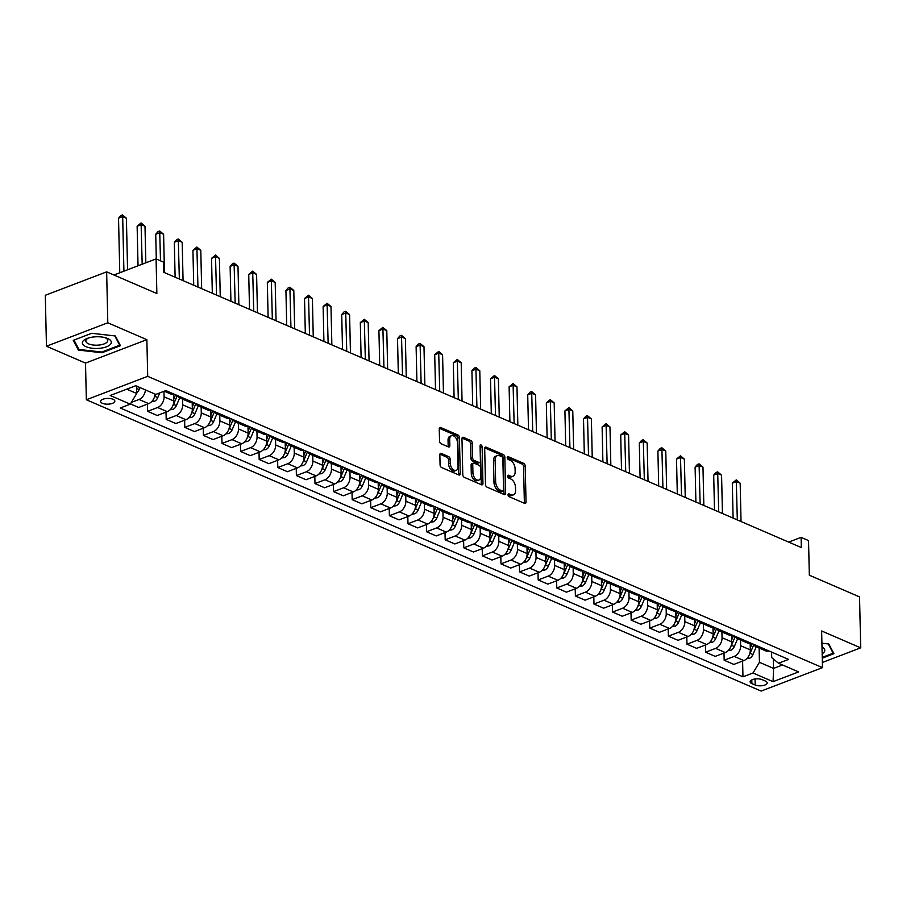 <?xml version="1.0" encoding="UTF-8"?>
<svg xmlns="http://www.w3.org/2000/svg" width="906" height="906" viewBox="0 0 906 906"><rect width="100%" height="100%" fill="white"/><g stroke="black" fill="none" stroke-linecap="round" stroke-linejoin="round"><path stroke-width="1.36" d="M508.04 494.835A1.529 0.929 69.1 0 0 509.093 496.669L524.619 503.374A2.186 1.325 69.1 0 0 525.344 503.419A2.186 1.325 69.1 0 0 526.035 502.003L525.208 466.001A2.186 1.325 69.1 0 0 523.702 463.374L508.187 456.669A1.529 0.929 69.1 0 0 507.677 456.647A1.529 0.929 69.1 0 0 507.201 457.632A1.529 0.929 69.1 0 0 508.255 459.478L510.259 460.339A6.999 4.236 69.1 0 1 515.084 468.764L515.152 471.754A6.999 4.236 69.1 0 1 512.966 476.284A6.999 4.236 69.1 0 1 510.622 476.137L508.606 475.276A1.529 0.929 69.1 0 0 508.096 475.242A1.529 0.929 69.1 0 0 507.62 476.228A1.529 0.929 69.1 0 0 508.674 478.074L510.678 478.946A6.999 4.236 69.1 0 1 515.503 487.36L515.571 490.361A6.999 4.236 69.1 0 1 513.396 494.88A6.999 4.236 69.1 0 1 511.041 494.744L509.036 493.872A1.529 0.929 69.1 0 0 508.515 493.849A1.529 0.929 69.1 0 0 508.04 494.835M102.401 403.317A7.135 2.888 178.7 0 0 110.283 403.929A7.135 2.888 178.7 0 0 114.836 401.132A7.135 2.888 178.7 0 0 113.012 399.263A7.135 2.888 178.7 0 0 105.119 398.651A7.135 2.888 178.7 0 0 100.577 401.449A7.135 2.888 178.7 0 0 102.401 403.317M441.267 453.43A2.186 1.325 69.1 0 0 440.531 453.385A2.186 1.325 69.1 0 0 439.852 454.801L440.078 464.903A2.186 1.325 69.1 0 0 441.584 467.53L458.821 474.971A2.186 1.325 69.1 0 0 459.557 475.016A2.186 1.325 69.1 0 0 460.237 473.6L459.421 437.598A2.186 1.325 69.1 0 0 457.915 434.971L440.678 427.53A2.186 1.325 69.1 0 0 439.942 427.485A2.186 1.325 69.1 0 0 439.263 428.9L439.535 441.097A2.186 1.325 69.1 0 0 441.041 443.725L448.425 446.907A2.186 1.325 69.1 0 0 449.15 446.952A2.186 1.325 69.1 0 0 449.84 445.548L449.693 439.489A5.855 3.533 69.1 0 1 451.516 435.718A5.855 3.533 69.1 0 1 455.435 437.372A5.855 3.533 69.1 0 1 457.507 442.864L458.051 466.567A5.855 3.533 69.1 0 1 456.228 470.35A5.855 3.533 69.1 0 1 452.309 468.685A5.855 3.533 69.1 0 1 450.237 463.193L450.146 459.24A2.186 1.325 69.1 0 0 448.64 456.613L441.267 453.43L440.01 453.906M822.354 662.479L860.7 647.835L859.545 596.895L809.33 575.208L808.537 540.576L801.097 537.36L801.334 547.552L163.748 272.298L163.522 262.106L156.081 258.889L113.93 274.994M107.803 322.796L46.455 346.228L85.515 363.091L146.863 339.659L107.803 322.796L106.648 271.857L156.863 293.533L156.081 258.889M146.863 339.659L147.701 376.33L822.478 667.643L761.119 691.074L86.342 399.761L147.701 376.33M860.7 647.835L821.64 630.972L822.478 667.643M485.503 484.506A2.186 1.325 69.1 0 0 487.009 487.134L504.246 494.574A2.186 1.325 69.1 0 0 504.97 494.619A2.186 1.325 69.1 0 0 505.65 493.204L504.835 457.213A2.186 1.325 69.1 0 0 503.328 454.574L486.103 447.134A2.186 1.325 69.1 0 0 485.367 447.1A2.186 1.325 69.1 0 0 484.687 448.504L485.503 484.506M481.528 484.778L464.291 477.337A2.186 1.325 69.1 0 1 462.785 474.699L461.969 438.708A2.186 1.325 69.1 0 1 462.649 437.292A2.186 1.325 69.1 0 1 463.385 437.338L470.758 440.52A2.186 1.325 69.1 0 1 472.264 443.147L472.604 457.745A2.186 1.325 69.1 0 0 474.11 460.384L479.002 462.49A2.186 1.325 69.1 0 0 479.738 462.536A2.186 1.325 69.1 0 0 480.418 461.12L480.067 445.922A1.529 0.929 69.1 0 1 480.542 444.937A1.529 0.929 69.1 0 1 481.573 445.367A1.529 0.929 69.1 0 1 482.117 446.805L482.943 483.408A2.186 1.325 69.1 0 1 482.264 484.812A2.186 1.325 69.1 0 1 481.528 484.778M46.455 346.228L45.3 295.288L106.648 271.857M765.445 681.074L762.173 679.659A6.908 2.797 178.7 0 0 754.539 679.07A6.908 2.797 178.7 0 0 750.134 681.776A6.908 2.797 178.7 0 0 751.889 683.588L755.174 684.993A6.908 2.797 178.7 0 0 762.807 685.593A6.908 2.797 178.7 0 0 767.212 682.875A6.908 2.797 178.7 0 0 765.445 681.074M771.584 652.082L771.708 657.631L778.526 663.249L788.56 659.409L165.855 390.577L155.832 394.416L135.741 385.741L110.204 395.492L130.294 404.167L120.26 407.994L742.965 676.827L752.988 672.999L759.443 662.309L759.115 648.028M778.526 663.249L798.616 671.912L773.078 681.663L752.988 672.999M85.515 363.091L86.342 399.761M801.097 537.36L788.707 542.094M773.362 658.99L773.577 668.413L782.558 664.981M759.443 662.309L773.577 668.413L773.078 681.663M126.761 389.172L136.738 393.487L136.568 386.103M147.429 404.121L147.599 411.324L157.621 407.496A8.913 6.116 -66.6 0 0 164.077 396.805L163.952 391.313M147.599 411.324L157.27 415.503L167.293 411.664A8.913 6.116 -66.6 0 0 173.748 400.984L173.59 394.087M166.024 412.151L166.194 419.353L176.228 415.526A8.913 6.116 -66.6 0 0 182.672 404.835L182.548 399.104M166.194 419.353L175.866 423.532L185.9 419.693A8.913 6.116 -66.6 0 0 192.344 409.014L192.185 402.117M184.631 420.18L184.79 427.383L194.824 423.555A8.913 6.116 -66.6 0 0 201.268 412.864L201.143 407.134M184.79 427.383L194.462 431.562L204.496 427.723A8.913 6.116 -66.6 0 0 210.939 417.043L210.781 410.146M203.227 428.21L203.397 435.412L213.42 431.584A8.913 6.116 -66.6 0 0 219.875 420.894L219.739 415.175M203.397 435.412L213.069 439.591L223.091 435.752A8.913 6.116 -66.6 0 0 229.546 425.073L229.388 418.176M221.823 436.239L221.993 443.442L232.027 439.614A8.913 6.116 -66.6 0 0 238.471 428.923L238.335 423.204M221.993 443.442L231.664 447.621L241.698 443.781A8.913 6.116 -66.6 0 0 248.142 433.102L247.984 426.205M240.43 444.268L240.588 451.471L250.622 447.643A8.913 6.116 -66.6 0 0 257.066 436.952L256.942 431.233M240.588 451.471L250.26 455.65L260.294 451.811A8.913 6.116 -66.6 0 0 266.738 441.131L266.579 434.234M259.025 452.298L259.184 459.501L269.218 455.673A8.913 6.116 -66.6 0 0 275.673 444.982L275.537 439.263M259.184 459.501L268.856 463.679L278.889 459.84A8.913 6.116 -66.6 0 0 285.345 449.161L285.186 442.275M277.621 460.327L277.791 467.53L287.825 463.702A8.913 6.116 -66.6 0 0 294.269 453.011L294.133 447.292M277.791 467.53L287.462 471.709L297.496 467.87A8.913 6.116 -66.6 0 0 303.94 457.19L303.782 450.305M296.228 468.357L296.387 475.559L306.421 471.732A8.913 6.116 -66.6 0 0 312.864 461.041L312.74 455.322M296.387 475.559L306.058 479.738L316.092 475.899A8.913 6.116 -66.6 0 0 322.536 465.22L322.377 458.334M314.824 476.386L314.982 483.589L325.016 479.761A8.913 6.116 -66.6 0 0 331.46 469.07L331.336 463.351M314.982 483.589L324.654 487.768L334.688 483.929A8.913 6.116 -66.6 0 0 341.132 473.249L340.984 466.364M333.419 484.416L333.589 491.618L343.612 487.79A8.913 6.116 -66.6 0 0 350.067 477.1L349.931 471.38M333.589 491.618L343.261 495.797L353.283 491.958A8.913 6.116 -66.6 0 0 359.739 481.279L359.58 474.393M352.026 492.445L352.185 499.648L362.219 495.82A8.913 6.116 -66.6 0 0 368.663 485.129L368.538 479.41M352.185 499.648L361.856 503.827L371.89 499.987A8.913 6.116 -66.6 0 0 378.334 489.308L378.176 482.422M370.622 500.474L370.781 507.677L380.814 503.849A8.913 6.116 -66.6 0 0 387.258 493.158L387.134 487.439M370.781 507.677L380.452 511.856L390.486 508.017A8.913 6.116 -66.6 0 0 396.93 497.337L396.783 490.452M389.218 508.504L389.387 515.707L399.41 511.879A8.913 6.116 -66.6 0 0 405.865 501.188L405.729 495.469M389.387 515.707L399.059 519.885L409.082 516.046A8.913 6.116 -66.6 0 0 415.537 505.367L415.378 498.481M407.813 516.533L407.983 523.736L418.017 519.908A8.913 6.116 -66.6 0 0 424.461 509.217L424.336 503.498M407.983 523.736L417.655 527.915L427.689 524.076A8.913 6.116 -66.6 0 0 434.133 513.396L433.974 506.511M426.42 524.563L426.579 531.765L436.613 527.938A8.913 6.116 -66.6 0 0 443.057 517.247L442.932 511.528M426.579 531.765L436.25 535.944L446.284 532.105A8.913 6.116 -66.6 0 0 452.728 521.426L452.581 514.54M445.016 532.592L445.186 539.795L455.208 535.967A8.913 6.116 -66.6 0 0 461.664 525.276L461.528 519.557M445.186 539.795L454.857 543.974L464.88 540.135A8.913 6.116 -66.6 0 0 471.335 529.455L471.177 522.569M463.612 540.622L463.781 547.824L473.815 543.996A8.913 6.116 -66.6 0 0 480.259 533.306L480.123 527.586M463.781 547.824L473.453 552.003L483.487 548.175A8.913 6.116 -66.6 0 0 489.931 537.485L489.772 530.599M482.219 548.651L482.377 555.854L492.411 552.026A8.913 6.116 -66.6 0 0 498.855 541.335L498.73 535.616M482.377 555.854L492.049 560.033L502.083 556.205A8.913 6.116 -66.6 0 0 508.526 545.514L508.368 538.628M500.814 556.68L500.973 563.883L511.007 560.055A8.913 6.116 -66.6 0 0 517.462 549.376L517.326 543.645M500.973 563.883L510.644 568.062L520.678 564.234A8.913 6.116 -66.6 0 0 527.133 553.543L526.975 546.658M519.41 564.71L519.58 571.913L529.614 568.085A8.913 6.116 -66.6 0 0 536.058 557.405L535.922 551.675M519.58 571.913L529.251 576.091L539.285 572.264A8.913 6.116 -66.6 0 0 545.729 561.573L545.571 554.687M538.017 572.739L538.175 579.942L548.209 576.114A8.913 6.116 -66.6 0 0 554.653 565.435L554.529 559.704M538.175 579.942L547.847 584.121L557.881 580.293A8.913 6.116 -66.6 0 0 564.325 569.602L564.166 562.717M556.612 580.769L556.771 587.971L566.805 584.144A8.913 6.116 -66.6 0 0 573.249 573.464L573.124 567.734M556.771 587.971L566.443 592.15L576.476 588.322A8.913 6.116 -66.6 0 0 582.92 577.632L582.773 570.746M575.208 588.798L575.378 596.001L585.401 592.173A8.913 6.116 -66.6 0 0 591.856 581.493L591.72 575.763M575.378 596.001L585.05 600.18L595.072 596.352A8.913 6.116 -66.6 0 0 601.527 585.661L601.369 578.775M593.815 596.827L593.974 604.03L604.008 600.202A8.913 6.116 -66.6 0 0 610.451 589.523L610.327 583.792M593.974 604.03L603.645 608.209L613.679 604.381A8.913 6.116 -66.6 0 0 620.123 593.69L619.964 586.805M612.411 604.857L612.569 612.06L622.603 608.232A8.913 6.116 -66.6 0 0 629.047 597.552L628.923 591.822M612.569 612.06L622.241 616.239L632.275 612.411A8.913 6.116 -66.6 0 0 638.719 601.72L638.571 594.834M631.006 612.886L631.176 620.089L641.199 616.261A8.913 6.116 -66.6 0 0 647.654 605.582L647.518 599.851M631.176 620.089L640.848 624.268L650.87 620.44A8.913 6.116 -66.6 0 0 657.326 609.749L657.167 602.864M649.613 620.916L649.772 628.118L659.806 624.291A8.913 6.116 -66.6 0 0 666.25 613.611L666.125 607.881M649.772 628.118L659.443 632.297L669.477 628.47A8.913 6.116 -66.6 0 0 675.921 617.779L675.763 610.893M668.209 628.945L668.368 636.148L678.401 632.32A8.913 6.116 -66.6 0 0 684.845 621.641L684.721 615.91M668.368 636.148L678.039 640.327L688.073 636.499A8.913 6.116 -66.6 0 0 694.517 625.808L694.37 618.923M686.805 636.975L686.975 644.177L696.997 640.349A8.913 6.116 -66.6 0 0 703.452 629.67L703.316 623.94M686.975 644.177L696.646 648.356L706.669 644.528A8.913 6.116 -66.6 0 0 713.124 633.838L712.965 626.952M705.4 645.004L705.57 652.207L715.604 648.379A8.913 6.116 -66.6 0 0 722.048 637.699L721.912 631.969M705.57 652.207L715.242 656.386L725.276 652.558A8.913 6.116 -66.6 0 0 731.72 641.867L731.561 634.981M724.007 653.033L724.166 660.236L734.2 656.408A8.913 6.116 -66.6 0 0 740.644 645.729L740.519 639.998M724.166 660.236L733.837 664.415L743.871 660.587A8.913 6.116 -66.6 0 0 750.315 649.896L750.157 643.011M742.603 661.063L742.965 676.827M130.441 403.917L138.663 407.474L148.697 403.634A8.913 6.116 -66.6 0 0 155.107 394.099M753.667 644.347A8.913 6.116 -66.6 0 0 756.012 646.691L765.683 650.87A8.913 6.116 -66.6 0 0 769.001 650.972M756.012 646.691A8.913 6.116 -66.6 0 0 759.33 646.793M735.072 636.318A8.913 6.116 -66.6 0 0 737.416 638.662L747.088 642.841A8.913 6.116 -66.6 0 0 750.406 642.943M737.416 638.662A8.913 6.116 -66.6 0 0 740.734 638.764M716.465 628.288A8.913 6.116 -66.6 0 0 718.82 630.633L728.492 634.8A8.913 6.116 -66.6 0 0 731.81 634.913M718.82 630.633A8.913 6.116 -66.6 0 0 722.139 630.735M697.869 620.259A8.913 6.116 -66.6 0 0 700.213 622.603L709.885 626.771A8.913 6.116 -66.6 0 0 713.203 626.884M700.213 622.603A8.913 6.116 -66.6 0 0 703.532 622.705M679.274 612.23A8.913 6.116 -66.6 0 0 681.618 614.574L691.289 618.741A8.913 6.116 -66.6 0 0 694.608 618.855M681.618 614.574A8.913 6.116 -66.6 0 0 684.936 614.676M660.667 604.2A8.913 6.116 -66.6 0 0 663.022 606.544L672.694 610.712A8.913 6.116 -66.6 0 0 676.012 610.825M663.022 606.544A8.913 6.116 -66.6 0 0 666.34 606.646M642.071 596.171A8.913 6.116 -66.6 0 0 644.426 598.515L654.098 602.683A8.913 6.116 -66.6 0 0 657.405 602.796M644.426 598.515A8.913 6.116 -66.6 0 0 647.733 598.617M623.475 588.141A8.913 6.116 -66.6 0 0 625.82 590.486L635.491 594.653A8.913 6.116 -66.6 0 0 638.809 594.766M625.82 590.486A8.913 6.116 -66.6 0 0 629.138 590.587M604.868 580.112A8.913 6.116 -66.6 0 0 607.224 582.456L616.895 586.624A8.913 6.116 -66.6 0 0 620.214 586.737M607.224 582.456A8.913 6.116 -66.6 0 0 610.542 582.558M586.273 572.082A8.913 6.116 -66.6 0 0 588.628 574.427L598.3 578.594A8.913 6.116 -66.6 0 0 601.607 578.707M588.628 574.427A8.913 6.116 -66.6 0 0 591.935 574.529M567.677 564.053A8.913 6.116 -66.6 0 0 570.021 566.397L579.693 570.565A8.913 6.116 -66.6 0 0 583.011 570.678M570.021 566.397A8.913 6.116 -66.6 0 0 573.339 566.499M549.07 556.024A8.913 6.116 -66.6 0 0 551.426 558.368L561.097 562.535A8.913 6.116 -66.6 0 0 564.415 562.649M551.426 558.368A8.913 6.116 -66.6 0 0 554.744 558.47M530.474 547.994A8.913 6.116 -66.6 0 0 532.83 550.338L542.501 554.506A8.913 6.116 -66.6 0 0 545.808 554.619M532.83 550.338A8.913 6.116 -66.6 0 0 536.137 550.44M511.879 539.965A8.913 6.116 -66.6 0 0 514.223 542.309L523.895 546.477A8.913 6.116 -66.6 0 0 527.213 546.59M514.223 542.309A8.913 6.116 -66.6 0 0 517.541 542.411M493.283 531.935A8.913 6.116 -66.6 0 0 495.627 534.28L505.299 538.447A8.913 6.116 -66.6 0 0 508.617 538.56M495.627 534.28A8.913 6.116 -66.6 0 0 498.946 534.381M474.676 523.906A8.913 6.116 -66.6 0 0 477.032 526.25L486.703 530.418A8.913 6.116 -66.6 0 0 490.021 530.531M477.032 526.25A8.913 6.116 -66.6 0 0 480.35 526.352M456.08 515.876A8.913 6.116 -66.6 0 0 458.425 518.221L468.096 522.388A8.913 6.116 -66.6 0 0 471.414 522.502M458.425 518.221A8.913 6.116 -66.6 0 0 461.743 518.323M437.485 507.847A8.913 6.116 -66.6 0 0 439.829 510.191L449.501 514.359A8.913 6.116 -66.6 0 0 452.819 514.472M439.829 510.191A8.913 6.116 -66.6 0 0 443.147 510.293M418.878 499.818A8.913 6.116 -66.6 0 0 421.233 502.162L430.905 506.329A8.913 6.116 -66.6 0 0 434.223 506.443M421.233 502.162A8.913 6.116 -66.6 0 0 424.552 502.264M400.282 491.788A8.913 6.116 -66.6 0 0 402.638 494.132L412.309 498.3A8.913 6.116 -66.6 0 0 415.616 498.413M402.638 494.132A8.913 6.116 -66.6 0 0 405.945 494.234M381.686 483.759A8.913 6.116 -66.6 0 0 384.031 486.103L393.702 490.271A8.913 6.116 -66.6 0 0 397.021 490.384M384.031 486.103A8.913 6.116 -66.6 0 0 387.349 486.205M363.08 475.729A8.913 6.116 -66.6 0 0 365.435 478.062L375.107 482.241A8.913 6.116 -66.6 0 0 378.425 482.343M365.435 478.062A8.913 6.116 -66.6 0 0 368.753 478.175M344.484 467.7A8.913 6.116 -66.6 0 0 346.839 470.033L356.511 474.212A8.913 6.116 -66.6 0 0 359.818 474.314M346.839 470.033A8.913 6.116 -66.6 0 0 350.146 470.146M325.888 459.67A8.913 6.116 -66.6 0 0 328.232 462.003L337.904 466.182A8.913 6.116 -66.6 0 0 341.222 466.284M328.232 462.003A8.913 6.116 -66.6 0 0 331.551 462.117M307.281 451.641A8.913 6.116 -66.6 0 0 309.637 453.974L319.308 458.153A8.913 6.116 -66.6 0 0 322.627 458.255M309.637 453.974A8.913 6.116 -66.6 0 0 312.955 454.087M288.686 443.612A8.913 6.116 -66.6 0 0 291.041 445.945L300.713 450.123A8.913 6.116 -66.6 0 0 304.02 450.225M291.041 445.945A8.913 6.116 -66.6 0 0 294.348 446.058M270.09 435.582A8.913 6.116 -66.6 0 0 272.434 437.915L282.106 442.094A8.913 6.116 -66.6 0 0 285.424 442.196M272.434 437.915A8.913 6.116 -66.6 0 0 275.752 438.028M251.483 427.553A8.913 6.116 -66.6 0 0 253.839 429.886L263.51 434.065A8.913 6.116 -66.6 0 0 266.828 434.167M253.839 429.886A8.913 6.116 -66.6 0 0 257.157 429.999M232.887 419.523A8.913 6.116 -66.6 0 0 235.243 421.856L244.914 426.035A8.913 6.116 -66.6 0 0 248.233 426.137M235.243 421.856A8.913 6.116 -66.6 0 0 238.561 421.97M214.292 411.494A8.913 6.116 -66.6 0 0 216.636 413.827L226.307 418.006A8.913 6.116 -66.6 0 0 229.626 418.108M216.636 413.827A8.913 6.116 -66.6 0 0 219.954 413.94M195.696 403.464A8.913 6.116 -66.6 0 0 198.04 405.797L207.712 409.976A8.913 6.116 -66.6 0 0 211.03 410.078M198.04 405.797A8.913 6.116 -66.6 0 0 201.359 405.911M177.089 395.435A8.913 6.116 -66.6 0 0 179.445 397.768L189.116 401.947A8.913 6.116 -66.6 0 0 192.434 402.049M179.445 397.768A8.913 6.116 -66.6 0 0 182.763 397.881M164.235 391.199L170.521 393.917A8.913 6.116 -66.6 0 0 173.827 394.019M131.37 402.389L139.026 399.467A8.913 6.116 -66.6 0 0 145.436 389.931M136.738 393.487L130.294 404.167M822.263 658.152L833.905 653.702L828.786 643.985L821.923 643.203M73.25 340.35L78.369 350.078L101.97 352.751L120.441 345.696L115.322 335.967L91.721 333.295L73.25 340.35M101.948 351.981L101.97 352.751M78.335 348.3L78.369 350.078M508.04 494.801L509.387 495.378A6.999 4.236 69.1 0 0 511.731 495.514L513.396 494.88M512.966 476.284L511.312 476.918A6.999 4.236 69.1 0 1 508.957 476.771L507.62 476.194M524.314 503.238A2.186 1.325 69.1 0 0 524.37 502.637L523.555 466.635A2.186 1.325 69.1 0 0 522.049 464.008L507.201 457.598M503.94 494.45A2.186 1.325 69.1 0 0 503.996 493.838L503.181 457.847A2.186 1.325 69.1 0 0 501.675 455.208L484.744 447.904M502.57 491.086A1.529 0.929 69.1 0 0 503.079 491.12A1.529 0.929 69.1 0 0 503.566 490.123L502.841 458.527A1.529 0.929 69.1 0 0 501.788 456.681L499.67 455.775A6.999 4.236 69.1 0 0 497.315 455.627A6.999 4.236 69.1 0 0 495.14 460.157L495.639 481.754A6.999 4.236 69.1 0 0 500.452 490.169L502.57 491.086L500.916 491.72A1.529 0.929 69.1 0 0 501.426 491.743L503.079 491.12M497.315 455.627L495.661 456.262A6.999 4.236 69.1 0 0 493.487 460.78L495.14 460.157M500.916 491.72L498.798 490.803A6.999 4.236 69.1 0 1 493.974 482.388L493.487 460.78M462.037 438.096L469.104 441.154L470.758 440.52M479.738 462.536L478.074 463.17A2.186 1.325 69.1 0 1 477.337 463.125L472.445 461.007A2.186 1.325 69.1 0 1 470.939 458.379L470.61 443.781A2.186 1.325 69.1 0 0 469.104 441.154M481.222 484.642A2.186 1.325 69.1 0 0 481.29 484.042L480.452 447.439A1.529 0.929 69.1 0 0 480.078 446.216M472.943 472.898A5.855 3.533 69.1 0 0 475.016 478.391A5.855 3.533 69.1 0 0 478.934 480.055A5.855 3.533 69.1 0 0 480.758 476.273L480.565 467.926A2.186 1.325 69.1 0 0 479.059 465.288L474.166 463.181A2.186 1.325 69.1 0 0 473.43 463.136A2.186 1.325 69.1 0 0 472.751 464.552L472.943 472.898L471.29 473.532A5.855 3.533 69.1 0 0 473.362 479.025A5.855 3.533 69.1 0 0 477.281 480.678L478.934 480.055M473.43 463.136L471.777 463.77A2.186 1.325 69.1 0 0 471.097 465.186L472.751 464.552M471.29 473.532L471.097 465.186M456.228 470.35L454.574 470.984A5.855 3.533 69.1 0 1 450.656 469.319A5.855 3.533 69.1 0 1 448.572 463.827L448.493 459.874A2.186 1.325 69.1 0 0 446.986 457.247L439.908 454.189M451.516 435.718L449.863 436.352A5.855 3.533 69.1 0 0 448.04 440.123L449.693 439.489M448.119 446.783A2.186 1.325 69.1 0 0 448.176 446.171L448.04 440.123M458.515 474.835A2.186 1.325 69.1 0 0 458.572 474.234L457.757 438.232A2.186 1.325 69.1 0 0 456.25 435.605L439.319 428.289M746.714 658.696L749.409 658.345A5.9 4.054 -66.6 0 0 752.954 654.528L756.238 646.782M741.04 521.516L740.168 483.204L736.453 481.596L732.308 483.17L733.101 518.096M749.353 654.732A5.9 4.054 -66.6 0 0 750.123 653.317L753.815 644.63M752.105 643.679L750.27 647.983M732.308 483.17L736.261 479.897L737.314 519.919M736.261 479.897L740.168 483.204M728.118 650.667L730.814 650.315A5.9 4.054 -66.6 0 0 734.347 646.499L737.643 638.753M722.444 513.487L721.572 475.163L717.846 473.566L713.702 475.14L714.494 510.067M730.757 646.703A5.9 4.054 -66.6 0 0 731.527 645.287L735.208 636.601M733.509 635.65L731.674 639.953M713.702 475.14L716 472.502L717.665 471.867L718.718 511.89M717.665 471.867L721.572 475.163M709.511 642.637L712.218 642.286A5.9 4.054 -66.6 0 0 715.751 638.47L719.047 630.723M703.837 505.457L702.977 467.134L699.251 465.537L695.106 467.111L695.899 502.037M712.161 638.673A5.9 4.054 -66.6 0 0 712.92 637.258L716.612 628.571M714.902 627.62L713.079 631.924M695.106 467.111L697.405 464.472L699.07 463.838L700.123 503.861M699.07 463.838L702.977 467.134M690.916 634.608L693.622 634.257A5.9 4.054 -66.6 0 0 697.156 630.44L700.44 622.694M685.242 497.428L684.37 459.104L680.655 457.507L676.51 459.082L677.303 494.008M693.554 630.644A5.9 4.054 -66.6 0 0 694.324 629.228L698.016 620.542M696.306 619.591L694.483 623.894M676.51 459.082L680.463 455.809L681.527 495.82M680.463 455.809L684.37 459.104M672.32 626.578L675.015 626.227A5.9 4.054 -66.6 0 0 678.549 622.411L681.844 614.664M666.646 489.399L665.774 451.075L662.048 449.478L657.903 451.052L658.696 485.967M674.959 622.615A5.9 4.054 -66.6 0 0 675.729 621.199L679.421 612.513M677.711 611.561L675.876 615.865M657.903 451.052L660.202 448.413L661.867 447.779L662.92 487.79M661.867 447.779L665.774 451.075M822.161 653.77A14.485 5.855 178.7 0 0 824.064 652.184A14.485 5.855 178.7 0 0 822.002 646.952M828.265 643.917L833.169 653.215L822.24 657.382M833.146 652.252L833.169 653.215M107.61 338.493A14.485 5.855 178.7 0 0 106.047 337.915A14.485 5.855 178.7 0 0 87.418 338.346A14.485 5.855 178.7 0 0 86.059 346.726A14.485 5.855 178.7 0 0 106.512 346.783A14.485 5.855 178.7 0 0 107.61 338.493M88.675 337.927A10.963 4.428 178.7 0 0 85.832 341.007A10.963 4.428 178.7 0 0 88.629 343.872A10.963 4.428 178.7 0 0 100.759 344.812A10.963 4.428 178.7 0 0 107.757 340.509A10.963 4.428 178.7 0 0 104.96 337.644A10.963 4.428 178.7 0 0 104.779 337.564M114.802 335.911L119.705 345.197L101.8 352.038L78.935 349.444L73.998 340.067M119.683 344.235L119.705 345.197M653.713 618.549L656.42 618.198A5.9 4.054 -66.6 0 0 659.953 614.381L663.249 606.635M648.039 481.369L647.178 443.045L643.453 441.449L639.308 443.023L640.1 477.938M656.363 614.585A5.9 4.054 -66.6 0 0 657.133 613.169L660.814 604.483M659.104 603.521L657.28 607.835M639.308 443.023L641.607 440.384L643.271 439.75L644.325 479.761M643.271 439.75L647.178 443.045M635.117 610.519L637.824 610.168A5.9 4.054 -66.6 0 0 641.357 606.352L644.642 598.606M629.443 473.34L628.571 435.016L624.857 433.419L620.712 434.993L621.505 469.908M637.767 606.556A5.9 4.054 -66.6 0 0 638.526 605.14L642.218 596.454M640.508 595.491L638.685 599.806M620.712 434.993L624.664 431.72L625.729 471.732M624.664 431.72L628.571 435.016M616.522 602.49L619.217 602.139A5.9 4.054 -66.6 0 0 622.762 598.322L626.046 590.576M610.848 465.31L609.976 426.986L606.261 425.39L602.116 426.964L602.898 461.879M619.16 598.526A5.9 4.054 -66.6 0 0 619.931 597.111L623.622 588.424M621.912 587.462L620.078 591.777M602.116 426.964L606.069 423.691L607.122 463.702M606.069 423.691L609.976 426.986M597.926 594.461L600.621 594.11A5.9 4.054 -66.6 0 0 604.155 590.293L607.45 582.547M592.241 457.281L591.38 418.957L587.654 417.36L583.509 418.934L584.302 453.849M600.565 590.497A5.9 4.054 -66.6 0 0 601.335 589.081L605.015 580.395M603.305 579.432L601.482 583.747M583.509 418.934L585.808 416.296L587.473 415.661L588.526 455.673M587.473 415.661L591.38 418.957M579.319 586.431L582.026 586.08A5.9 4.054 -66.6 0 0 585.559 582.264L588.843 574.517M573.645 449.251L572.773 410.928L569.059 409.331L564.914 410.905L565.706 445.82M581.969 582.467A5.9 4.054 -66.6 0 0 582.728 581.052L586.42 572.365M584.71 571.403L582.886 575.718M564.914 410.905L568.866 407.632L569.931 447.643M568.866 407.632L572.773 410.928M560.723 578.402L563.419 578.051A5.9 4.054 -66.6 0 0 566.963 574.234L570.248 566.488M555.05 441.222L554.178 402.898L550.463 401.301L546.318 402.876L547.111 437.791M563.362 574.438A5.9 4.054 -66.6 0 0 564.132 573.022L567.824 564.336M566.114 563.373L564.279 567.688M546.318 402.876L550.27 399.603L551.324 439.614M550.27 399.603L554.178 402.898M542.128 570.372L544.823 570.021A5.9 4.054 -66.6 0 0 548.356 566.205L551.652 558.458M536.454 433.193L535.582 394.869L531.856 393.272L527.711 394.846L528.504 429.761M544.766 566.409A5.9 4.054 -66.6 0 0 545.537 564.993L549.217 556.295M547.507 555.344L545.684 559.659M527.711 394.846L530.01 392.207L531.675 391.573L532.728 431.584M531.675 391.573L535.582 394.869M523.521 562.343L526.227 561.992A5.9 4.054 -66.6 0 0 529.761 558.175L533.045 550.429M517.847 425.163L516.975 386.839L513.26 385.243L509.115 386.817L509.908 421.732M526.171 558.379A5.9 4.054 -66.6 0 0 526.93 556.964L530.622 548.266M528.911 547.315L527.088 551.629M509.115 386.817L513.068 383.544L514.132 423.555M513.068 383.544L516.975 386.839M504.925 554.313L507.62 553.962A5.9 4.054 -66.6 0 0 511.165 550.146L514.449 542.4M499.251 417.134L498.379 378.81L494.665 377.202L490.52 378.787L491.312 413.702M507.564 550.35A5.9 4.054 -66.6 0 0 508.334 548.934L512.026 540.236M510.316 539.285L508.481 543.6M490.52 378.787L494.472 375.514L495.525 415.526M494.472 375.514L498.379 378.81M486.329 546.284L489.025 545.933A5.9 4.054 -66.6 0 0 492.558 542.116L495.854 534.37M480.656 409.104L479.784 370.781L476.058 369.172L471.913 370.758L472.705 405.673M488.968 542.32A5.9 4.054 -66.6 0 0 489.738 540.893L493.419 532.207M491.72 531.256L489.886 535.571M471.913 370.758L474.212 368.119L475.877 367.485L476.93 407.496M475.877 367.485L479.784 370.781M467.723 538.255L470.429 537.904A5.9 4.054 -66.6 0 0 473.963 534.087L477.258 526.341M462.049 401.075L461.188 362.751L457.462 361.143L453.317 362.728L454.11 397.643M470.373 534.28A5.9 4.054 -66.6 0 0 471.131 532.864L474.823 524.178M473.113 523.226L471.29 527.541M453.317 362.728L457.27 359.455L458.334 399.467M457.27 359.455L461.188 362.751M449.127 530.225L451.834 529.863A5.9 4.054 -66.6 0 0 455.367 526.058L458.651 518.311M443.453 393.045L442.581 354.722L438.866 353.114L434.721 354.699L435.514 389.614M451.766 526.25A5.9 4.054 -66.6 0 0 452.536 524.834L456.228 516.148M454.518 515.197L452.683 519.512M434.721 354.699L438.674 351.426L439.738 391.437M438.674 351.426L442.581 354.722M430.531 522.196L433.227 521.833A5.9 4.054 -66.6 0 0 436.76 518.028L440.056 510.282M424.857 385.016L423.985 346.692L420.259 345.084L416.114 346.67L416.907 381.585M433.17 518.221A5.9 4.054 -66.6 0 0 433.94 516.805L437.621 508.119M435.922 507.167L434.087 511.482M416.114 346.67L418.413 344.031L420.078 343.397L421.131 383.408M420.078 343.397L423.985 346.692M411.924 514.166L414.631 513.804A5.9 4.054 -66.6 0 0 418.164 509.999L421.46 502.252M406.25 376.987L405.39 338.663L401.664 337.055L397.519 338.64L398.312 373.555M414.574 510.191A5.9 4.054 -66.6 0 0 415.333 508.776L419.025 500.089M417.315 499.138L415.492 503.453M397.519 338.64L399.818 336.001L401.483 335.367L402.536 375.378M401.483 335.367L405.39 338.663M393.329 506.137L396.035 505.775A5.9 4.054 -66.6 0 0 399.569 501.969L402.853 494.223M387.655 368.957L386.783 330.633L383.068 329.025L378.923 330.611L379.716 365.526M395.979 502.162A5.9 4.054 -66.6 0 0 396.737 500.746L400.429 492.06M398.719 491.109L396.896 495.423M378.923 330.611L382.876 327.338L383.94 367.349M382.876 327.338L386.783 330.633M374.733 498.096L377.428 497.745A5.9 4.054 -66.6 0 0 380.973 493.94L384.257 486.194M369.059 360.928L368.187 322.604L364.472 320.996L360.316 322.581L361.109 357.496M377.372 494.132A5.9 4.054 -66.6 0 0 378.142 492.717L381.834 484.031M380.124 483.079L378.289 487.394M360.316 322.581L364.28 319.308L365.333 359.32M364.28 319.308L368.187 322.604M356.137 490.067L358.833 489.716A5.9 4.054 -66.6 0 0 362.366 485.91L365.662 478.164M350.452 352.898L349.591 314.575L345.865 312.966L341.721 314.552L342.513 349.467M358.776 486.103A5.9 4.054 -66.6 0 0 359.546 484.687L363.227 476.001M361.517 475.05L359.693 479.365M341.721 314.552L344.02 311.913L345.684 311.279L346.738 351.29M345.684 311.279L349.591 314.575M337.53 482.037L340.237 481.686A5.9 4.054 -66.6 0 0 343.77 477.881L347.055 470.135M331.856 344.869L330.984 306.545L327.27 304.937L323.125 306.522L323.918 341.437M340.18 478.074A5.9 4.054 -66.6 0 0 340.939 476.658L344.631 467.972M342.921 467.02L341.098 471.324M323.125 306.522L327.077 303.25L328.142 343.261M327.077 303.25L330.984 306.545M318.935 474.008L321.63 473.657A5.9 4.054 -66.6 0 0 325.175 469.852L328.459 462.105M313.261 336.839L312.389 298.516L308.674 296.908L304.529 298.493L305.322 333.408M321.573 470.044A5.9 4.054 -66.6 0 0 322.343 468.629L326.035 459.942M324.325 458.991L322.491 463.294M304.529 298.493L308.482 295.22L309.535 335.231M308.482 295.22L312.389 298.516M300.339 465.978L303.034 465.627A5.9 4.054 -66.6 0 0 306.568 461.822L309.863 454.076M294.665 328.81L293.793 290.486L290.067 288.878L285.922 290.464L286.715 325.379M302.978 462.015A5.9 4.054 -66.6 0 0 303.748 460.599L307.428 451.913M305.718 450.962L303.895 455.265M285.922 290.464L288.221 287.825L289.886 287.191L290.939 327.202M289.886 287.191L293.793 290.486M281.732 457.949L284.439 457.598A5.9 4.054 -66.6 0 0 287.972 453.793L291.256 446.046M276.058 320.781L275.186 282.457L271.472 280.849L267.327 282.434L268.119 317.349M284.382 453.985A5.9 4.054 -66.6 0 0 285.141 452.57L288.833 443.883M287.123 442.932L285.299 447.236M267.327 282.434L271.279 279.161L272.344 319.172M271.279 279.161L275.186 282.457M263.136 449.92L265.832 449.569A5.9 4.054 -66.6 0 0 269.376 445.763L272.661 438.017M257.463 312.751L256.591 274.427L252.876 272.819L248.731 274.405L249.524 309.32M265.775 445.956A5.9 4.054 -66.6 0 0 266.545 444.54L270.237 435.854M268.527 434.903L266.692 439.206M248.731 274.405L252.683 271.132L253.737 311.143M252.683 271.132L256.591 274.427M244.541 441.89L247.236 441.539A5.9 4.054 -66.6 0 0 250.769 437.734L254.065 429.988M238.867 304.722L237.995 266.398L234.269 264.79L230.124 266.375L230.917 301.29M247.179 437.926A5.9 4.054 -66.6 0 0 247.95 436.511L251.63 427.825M249.931 426.873L248.097 431.177M230.124 266.375L232.423 263.737L234.088 263.102L235.141 303.114M234.088 263.102L237.995 266.398M225.934 433.861L228.64 433.51A5.9 4.054 -66.6 0 0 232.174 429.704L235.469 421.958M220.26 296.692L219.388 258.369L215.673 256.76L211.528 258.346L212.321 293.261M228.584 429.897A5.9 4.054 -66.6 0 0 229.343 428.481L233.035 419.795M231.324 418.844L229.501 423.147M211.528 258.346L215.481 255.073L216.545 295.084M215.481 255.073L219.388 258.369M207.338 425.831L210.045 425.48A5.9 4.054 -66.6 0 0 213.578 421.675L216.862 413.929M201.664 288.663L200.792 250.339L197.078 248.731L192.933 250.316L193.725 285.231M209.977 421.868A5.9 4.054 -66.6 0 0 210.747 420.452L214.439 411.766M212.729 410.814L210.894 415.118M192.933 250.316L196.885 247.044L197.95 287.055M196.885 247.044L200.792 250.339M188.742 417.802L191.438 417.451A5.9 4.054 -66.6 0 0 194.971 413.646L198.267 405.899M183.069 280.634L182.197 242.31L178.471 240.702L174.326 242.287L175.118 277.202M191.381 413.838A5.9 4.054 -66.6 0 0 192.151 412.423L195.832 403.736M194.133 402.785L192.299 407.088M174.326 242.287L176.625 239.648L178.289 239.014L179.343 279.025M178.289 239.014L182.197 242.31M170.135 409.772L172.842 409.421A5.9 4.054 -66.6 0 0 176.376 405.616L179.671 397.87M164.462 272.604L163.601 234.28L159.875 232.672L155.73 234.258L156.296 258.98M172.786 405.809A5.9 4.054 -66.6 0 0 173.544 404.393L177.236 395.707M175.526 394.756L173.703 399.059M155.73 234.258L158.029 231.619L159.694 230.985L160.509 260.803M159.694 230.985L163.601 234.28M151.54 401.743L154.246 401.392A5.9 4.054 -66.6 0 0 157.78 397.587L159.762 392.91M145.832 262.808L144.994 226.251L141.279 224.643L137.134 226.228L138.029 265.786M154.19 397.779A5.9 4.054 -66.6 0 0 154.949 396.364L155.787 394.393M137.134 226.228L141.087 222.955L142.174 264.201M141.087 222.955L144.994 226.251M136.727 392.762A5.9 4.054 -66.6 0 0 139.173 389.557L140.011 387.587M127.565 269.784L126.398 218.221L122.672 216.613L118.527 218.199L119.773 272.763M136.613 387.723L137.191 386.364M118.527 218.199L120.826 215.56L122.491 214.926L122.672 216.613L123.918 271.177M122.491 214.926L126.398 218.221M164.077 396.805L173.748 400.984M182.672 404.835L192.344 409.014M201.268 412.864L210.939 417.043M219.875 420.894L229.546 425.073M238.471 428.923L248.142 433.102M257.066 436.952L266.738 441.131M275.673 444.982L285.345 449.161M294.269 453.011L303.94 457.19M312.864 461.041L322.536 465.22M331.46 469.07L341.132 473.249M350.067 477.1L359.739 481.279M368.663 485.129L378.334 489.308M387.258 493.158L396.93 497.337M405.865 501.188L415.537 505.367M424.461 509.217L434.133 513.396M443.057 517.247L452.728 521.426M461.664 525.276L471.335 529.455M480.259 533.306L489.931 537.485M498.855 541.335L508.526 545.514M517.462 549.376L527.133 553.543M536.058 557.405L545.729 561.573M554.653 565.435L564.325 569.602M573.249 573.464L582.92 577.632M591.856 581.493L601.527 585.661M610.451 589.523L620.123 593.69M629.047 597.552L638.719 601.72M647.654 605.582L657.326 609.749M666.25 613.611L675.921 617.779M684.845 621.641L694.517 625.808M703.452 629.67L713.124 633.838M722.048 637.699L731.72 641.867M740.644 645.729L750.315 649.896M734.2 656.408L743.871 660.587M715.604 648.379L725.276 652.558M696.997 640.349L706.669 644.528M678.401 632.32L688.073 636.499M659.806 624.291L669.477 628.47M641.199 616.261L650.87 620.44M622.603 608.232L632.275 612.411M604.008 600.202L613.679 604.381M585.401 592.173L595.072 596.352M566.805 584.144L576.476 588.322M548.209 576.114L557.881 580.293M529.614 568.085L539.285 572.264M511.007 560.055L520.678 564.234M492.411 552.026L502.083 556.205M473.815 543.996L483.487 548.175M455.208 535.967L464.88 540.135M436.613 527.938L446.284 532.105M418.017 519.908L427.689 524.076M399.41 511.879L409.082 516.046M380.814 503.849L390.486 508.017M362.219 495.82L371.89 499.987M343.612 487.79L353.283 491.958M325.016 479.761L334.688 483.929M306.421 471.732L316.092 475.899M287.825 463.702L297.496 467.87M269.218 455.673L278.889 459.84M250.622 447.643L260.294 451.811M232.027 439.614L241.698 443.781M213.42 431.584L223.091 435.752M194.824 423.555L204.496 427.723M176.228 415.526L185.9 419.693M157.621 407.496L167.293 411.664M139.026 399.467L148.697 403.634M755.026 678.99L755.174 684.993M751.81 679.896L751.889 683.588M509.387 495.378L511.041 494.744M507.734 475.605L508.606 475.276M508.957 476.771L510.622 476.137M507.315 457.009L508.187 456.669M522.049 464.008L523.702 463.374M523.555 466.635L525.208 466.001M524.37 502.637L526.035 502.003M508.153 494.212L509.036 493.872M484.846 447.621L486.103 447.134M501.675 455.208L503.328 454.574M503.181 457.847L504.835 457.213M503.996 493.838L505.65 493.204M493.974 482.388L495.639 481.754M498.798 490.803L500.452 490.169M462.128 437.813L463.385 437.338M470.61 443.781L472.264 443.147M470.939 458.379L472.604 457.745M472.445 461.007L474.11 460.384M477.337 463.125L479.002 462.49M480.452 447.439L482.117 446.805M481.29 484.042L482.943 483.408M446.986 457.247L448.64 456.613M448.493 459.874L450.146 459.24M448.572 463.827L450.237 463.193M448.176 446.171L449.84 445.548M439.421 428.006L440.678 427.53M456.25 435.605L457.915 434.971M457.757 438.232L459.421 437.598M458.572 474.234L460.237 473.6M747.654 657.643L749.296 658.356M750.123 653.317L752.954 654.528M729.047 649.613L730.7 650.327M731.527 645.287L734.347 646.499M710.451 641.584L712.093 642.297M712.92 637.258L715.751 638.47M691.856 633.554L693.498 634.268M694.324 629.228L697.156 630.44M673.249 625.525L674.902 626.239M675.729 621.199L678.549 622.411M654.653 617.496L656.295 618.209M657.133 613.169L659.953 614.381M636.057 609.466L637.699 610.18M638.526 605.14L641.357 606.352M617.45 601.437L619.104 602.15M619.931 597.111L622.762 598.322M598.855 593.407L600.497 594.121M601.335 589.081L604.155 590.293M580.259 585.378L581.901 586.091M582.728 581.052L585.559 582.264M561.652 577.349L563.306 578.062M564.132 573.022L566.963 574.234M543.056 569.319L544.699 570.033M545.537 564.993L548.356 566.205M524.461 561.29L526.103 562.003M526.93 556.964L529.761 558.175M505.865 553.26L507.507 553.974M508.334 548.934L511.165 550.146M487.258 545.231L488.912 545.944M489.738 540.893L492.558 542.116M468.662 537.201L470.305 537.915M471.131 532.864L473.963 534.087M450.067 529.172L451.709 529.885M452.536 524.834L455.367 526.058M431.46 521.143L433.113 521.856M433.94 516.805L436.76 518.028M412.864 513.113L414.506 513.827M415.333 508.776L418.164 509.999M394.269 505.084L395.911 505.797M396.737 500.746L399.569 501.969M375.662 497.054L377.315 497.768M378.142 492.717L380.973 493.94M357.066 489.025L358.708 489.738M359.546 484.687L362.366 485.91M338.47 480.995L340.112 481.709M340.939 476.658L343.77 477.881M319.863 472.966L321.517 473.679M322.343 468.629L325.175 469.852M301.268 464.937L302.91 465.65M303.748 460.599L306.568 461.822M282.672 456.907L284.314 457.621M285.141 452.57L287.972 453.793M264.076 448.878L265.718 449.591M266.545 444.54L269.376 445.763M245.469 440.848L247.123 441.562M247.95 436.511L250.769 437.734M226.874 432.819L228.516 433.532M229.343 428.481L232.174 429.704M208.278 424.789L209.92 425.503M210.747 420.452L213.578 421.675M189.671 416.76L191.325 417.473M192.151 412.423L194.971 413.646M171.075 408.731L172.718 409.444M173.544 404.393L176.376 405.616M152.48 400.701L154.122 401.415M154.949 396.364L157.78 397.587M136.625 388.459L139.173 389.557"/></g></svg>
